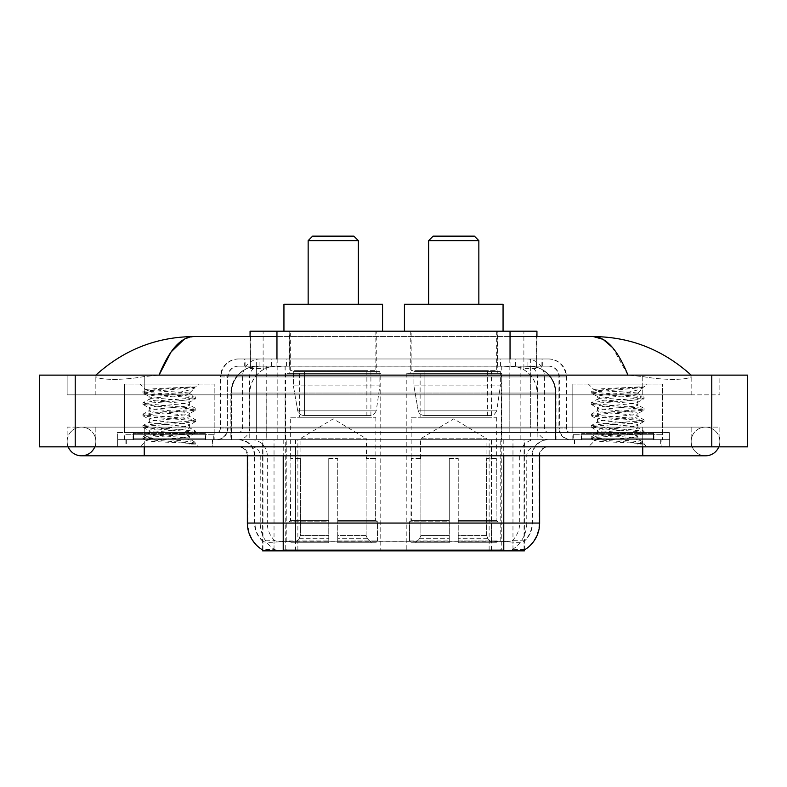 <?xml version="1.0" encoding="UTF-8"?>
<svg xmlns="http://www.w3.org/2000/svg" width="787" height="787" viewBox="0 0 787 787"><rect width="100%" height="100%" fill="white"/><g stroke="black" fill="none" stroke-linecap="round" stroke-linejoin="round"><path stroke-width="0.59" stroke-dasharray="3.94 2.95" d="M501.27 373.323L406.23 373.323L501.27 373.323L501.27 550.851L406.23 550.851L501.27 550.851M406.23 373.323L406.23 550.851M380.77 373.323L285.73 373.323L380.77 373.323L380.77 550.851L285.73 550.851L380.77 550.851M285.73 373.323L285.73 550.851M528.431 366.152L519.695 366.152L533.094 366.476C536.468 367.49 537.61 368.129 536.527 368.405L523.886 368.405L516.675 366.86L501.831 366.191L285.169 366.191L270.325 366.86L263.114 368.405L250.473 368.405L250.059 336.57M536.941 331.189L250.059 331.189M531.559 366.26A26.896 26.896 0 0 1 556.035 393.047L556.035 439.677L230.965 439.677L556.035 439.677M250.059 368.227L255.441 366.26L267.305 366.152L258.569 366.152M255.441 366.26A26.896 26.896 0 0 0 230.965 393.047L231.516 393.047L231.516 439.677M262.602 550.851L524.398 550.851M262.602 549.965L262.602 439.677L524.398 439.677L262.602 439.677M376.737 331.189L289.764 331.189L376.737 331.189L376.737 373.323L289.764 373.323L376.737 373.323M289.764 331.189L289.764 373.323M497.236 331.189L410.263 331.189L497.236 331.189L497.236 373.323L410.263 373.323L497.236 373.323M410.263 331.189L410.263 373.323M536.941 336.57L536.527 368.405L536.527 331.189M267.305 366.152L519.695 366.152M691.163 441.468A14.343 14.343 0 0 1 705.506 427.125A14.343 14.343 0 0 1 718.806 446.849A14.343 14.343 0 0 0 719.859 441.468A14.343 14.343 0 0 1 718.806 446.849A14.343 14.343 0 0 0 705.506 427.125A14.343 14.343 0 0 0 691.163 441.468A14.343 14.343 0 0 0 705.506 455.811A14.343 14.343 0 0 1 691.163 441.468A14.343 14.343 0 0 0 705.506 455.811A14.343 14.343 0 0 1 691.163 441.468M95.837 441.468A14.343 14.343 0 0 0 81.494 427.125A14.343 14.343 0 0 0 68.194 446.849A14.343 14.343 0 0 1 67.141 441.468A14.343 14.343 0 0 0 68.194 446.849A14.343 14.343 0 0 1 81.494 427.125A14.343 14.343 0 0 1 95.837 441.468A14.343 14.343 0 0 1 81.494 455.811A14.343 14.343 0 0 0 95.837 441.468A14.343 14.343 0 0 1 94.784 446.849A14.343 14.343 0 0 0 95.837 441.468M572.818 439.677L572.818 384.086L572.818 432.506L662.477 432.506L662.477 384.086L572.818 384.086L662.477 384.086L572.818 384.086L662.477 384.086L662.477 439.677L572.818 439.677L662.477 439.677M124.523 439.677L124.523 384.086L124.523 432.506L214.182 432.506L214.182 384.086L124.523 384.086L214.182 384.086L124.523 384.086L214.182 384.086L214.182 439.677L124.523 439.677L214.182 439.677M257.772 366.152L529.041 366.152L257.772 366.152A26.896 26.896 0 0 0 230.876 393.047L266.744 393.047L266.744 439.677L230.876 439.677L555.947 439.677L266.744 439.677M529.041 366.152A26.896 26.896 0 0 1 555.947 393.047L555.947 439.677M510.045 336.57L276.955 336.57M691.163 375.124C663.077 349.762 630.466 336.905 593.319 336.57L193.681 336.57C156.672 336.856 124.051 349.703 95.837 375.124L95.837 375.93C95.06 379.472 118.463 381.193 144.247 376.55L159.033 375.124L627.967 375.124L642.753 376.55C668.419 381.183 691.94 379.491 691.163 375.93L691.163 375.124L691.163 375.93C691.94 379.472 668.537 381.193 642.753 376.55L627.967 375.124L159.033 375.124L144.247 376.55C118.581 381.183 95.06 379.491 95.837 375.93L95.837 375.124M642.753 446.849L642.753 427.125L642.753 446.849L642.753 427.125L144.247 427.125L642.753 427.125L642.753 446.849L144.247 446.849L669.648 446.849L95.837 446.849L719.859 446.849L67.141 446.849L669.648 446.849L642.753 446.849L642.753 439.677L669.648 439.677L669.648 446.849L669.648 439.677L144.247 439.677L669.648 439.677L669.648 446.849L669.648 439.677L117.352 439.677L117.352 446.849L117.352 439.677L642.753 439.677L117.352 439.677L117.352 446.849L117.352 439.677L669.648 439.677L642.753 439.677L642.753 446.849L642.753 427.125L719.859 427.125L719.859 446.849L719.859 427.125L67.141 427.125L67.141 446.849L67.141 427.125L642.753 427.125L642.753 455.811L642.753 441.468L642.753 455.811L144.247 455.811L144.247 427.125L95.837 427.125L144.247 427.125L144.247 446.849M747.65 375.124L747.65 446.849L39.35 446.849L39.35 375.124L747.65 375.124M144.247 375.124L642.753 375.124L144.247 375.124L144.247 394.848L719.859 394.848L719.859 375.124L642.753 375.124L719.859 375.124L719.859 394.848L67.141 394.848L67.141 375.124L67.141 394.848L642.753 394.848L95.837 394.848L144.247 394.848L144.247 375.124M691.163 427.125L691.163 446.849L691.163 427.125M95.837 427.125L95.837 446.849L95.837 427.125M691.163 394.848L642.753 394.848L691.163 394.848L691.163 375.93L691.163 394.848M95.837 394.848L95.837 375.93L95.837 394.848M612.453 347.47L627.967 375.124M184.374 339.089L193.681 336.57M212.834 439.677L125.871 439.677L212.834 439.677L212.834 446.849L125.871 446.849L212.834 446.849M125.871 439.677L125.871 446.849M661.129 439.677L574.166 439.677L661.129 439.677L661.129 446.849L574.166 446.849L661.129 446.849M574.166 439.677L574.166 446.849M213.739 434.296L124.976 434.296L213.739 434.296L213.739 439.677L124.976 439.677L213.739 439.677M124.976 434.296L124.976 439.677M662.024 434.296L573.261 434.296L662.024 434.296L662.024 439.677L573.261 439.677L662.024 439.677M573.261 434.296L573.261 439.677M503.778 550.123C515.013 551.028 521.791 551.028 524.132 550.123L524.034 549.552L512.219 549.68C508.687 550.457 501.762 550.575 491.452 550.034L295.548 550.034C285.268 550.575 278.342 550.457 274.781 549.68L262.966 549.552L262.868 550.123C265.189 551.028 271.977 551.028 283.222 550.123M491.452 550.034L491.452 523.06L247.905 523.06A31.382 30.9 -90 0 0 262.602 549.779L262.868 541.338C265.189 542.656 271.977 542.656 283.222 541.338L503.778 541.338C515.013 542.656 521.791 542.656 524.132 541.338A24.21 24.21 0 0 0 532.474 523.06L295.548 523.06L295.548 550.034M524.132 550.123L524.398 540.807A24.21 23.836 90 0 0 532.032 523.06L532.474 455.811A16.143 16.143 0 0 1 548.608 439.677L238.392 439.677L548.608 439.677M262.868 541.338A24.21 24.21 0 0 1 254.526 523.06L254.526 455.811L539.646 455.811A8.962 8.962 0 0 1 548.608 446.849L238.392 446.849L548.608 446.849M581.337 439.677L653.958 439.677L581.337 439.677L581.337 434.296L653.958 434.296L581.337 434.296M653.958 439.677L653.958 434.296M133.042 439.677L205.663 439.677L133.042 439.677L133.042 434.296L205.663 434.296L133.042 434.296M205.663 439.677L205.663 434.296M524.398 540.807L512.219 540.659C508.687 541.82 501.762 541.997 491.452 541.2L295.548 541.2C285.258 541.997 278.332 541.82 274.781 540.659L262.602 540.817A24.21 23.836 -90 0 1 254.968 523.06L283.222 523.06L283.222 455.811L254.526 455.811C253.571 446.013 248.19 440.631 238.392 439.677M244.668 358.98L542.332 358.98L244.668 358.98L244.668 366.152L542.332 366.152L244.668 366.152M548.608 366.152L238.392 366.152L548.608 366.152A10.762 10.762 0 0 1 559.37 376.914L559.37 428.02L220.458 428.02A4.486 4.486 0 0 1 215.972 432.506L571.028 432.506L215.972 432.506M238.392 358.98L548.608 358.98L238.392 358.98A17.934 17.934 0 0 0 220.458 376.914L559.37 376.914L227.63 376.914L227.63 428.02A11.657 11.657 0 0 1 215.972 439.677L571.028 439.677L215.972 439.677M548.608 358.98A17.934 17.934 0 0 1 566.542 376.914L566.542 428.02L509.179 428.02L509.179 432.506M653.505 432.506L581.78 432.506L653.505 432.506L653.505 439.677L581.78 439.677L653.505 439.677M581.78 432.506L581.78 439.677M205.22 432.506L133.495 432.506L205.22 432.506L205.22 439.677L133.495 439.677L205.22 439.677M133.495 432.506L133.495 439.677M117.352 432.506L144.247 432.506L117.352 432.506L117.352 439.677L117.352 432.506M642.753 432.506L144.247 432.506L669.648 432.506L642.753 432.506L642.753 439.677L642.753 432.506M669.648 432.506L669.648 439.677L669.648 432.506M126.323 439.677L212.392 439.677L126.323 439.677L126.323 446.849L212.392 446.849L126.323 446.849M212.392 439.677L212.392 446.849M206.115 439.677L132.59 439.677L206.115 439.677A0.895 0.895 0 0 1 205.22 438.782L133.495 438.782L205.22 438.782L205.22 433.401A0.895 0.895 0 0 1 206.115 432.506L132.59 432.506L206.115 432.506M132.59 439.677A0.895 0.895 0 0 0 133.495 438.782L133.495 433.401A0.895 0.895 0 0 0 132.59 432.506M214.182 432.506L124.523 432.506M182.633 437.877C170.189 438.782 146.244 439.687 146.471 440.494C144.188 441.773 194.92 442.933 195.747 444.045L182.574 442.245L156.141 440.346L142.919 438.448L146.461 437.493L182.574 434.65L195.619 432.948L189.618 436.313L189.618 437.877L182.633 437.877L189.618 436.313C190.867 434.414 147.848 432.516 149.087 430.617C147.848 428.728 190.867 426.82 189.618 424.921C190.867 423.032 147.848 421.124 149.087 419.235C147.848 417.336 190.867 415.438 189.618 413.539C190.867 411.64 147.848 409.742 149.087 407.843C147.848 405.954 190.867 404.046 189.618 402.147L189.618 405L195.619 408.364L146.461 403.81L143.096 402.669L156.141 400.967L192.244 398.124L195.786 397.169L182.574 395.271L146.461 392.428L142.919 391.473L156.141 389.575L195.786 386.889L198.59 384.086L140.125 384.086L198.59 384.086M195.619 432.948L192.244 431.807L156.141 428.954L142.919 427.056L146.461 426.111L182.574 423.268L195.786 421.37L192.244 420.415L156.141 417.572L143.096 415.87L146.461 414.729L195.619 410.175L189.618 413.539L189.618 416.382C190.867 414.493 147.848 412.585 149.087 410.696C147.848 408.797 190.867 406.889 189.618 405C190.867 403.101 147.848 401.203 149.087 399.304L143.096 402.669M195.619 410.175L192.244 409.033L156.141 406.181L142.919 404.292L146.461 403.337L182.574 400.494L195.619 398.783L189.618 402.147C190.867 400.258 147.848 398.35 149.087 396.461L149.087 399.304C147.848 397.415 190.867 395.507 189.618 393.608L188.614 393.047C183.096 391.857 145.113 390.814 145.831 389.801L140.125 384.086M195.619 398.783L192.244 397.642L156.141 394.799L143.096 393.097L149.087 396.461C151.32 395.349 160.066 394.208 175.344 393.047L189.618 393.047L189.618 393.608L188.614 393.047L189.618 393.047L195.028 387.647C192.776 389.27 186.214 391.08 175.344 393.047M195.619 421.557L189.618 424.921L189.618 427.774C190.867 425.875 147.848 423.977 149.087 422.078C147.848 420.179 190.867 418.281 189.618 416.382L195.619 419.746L182.574 418.045L146.461 415.202L142.919 414.247L156.141 412.349L192.244 409.506L195.619 408.364M143.096 404.479L149.314 408.099L149.087 410.696L143.096 414.06M143.096 438.634L146.53 440.641L140.125 446.849L198.59 446.849L195.786 444.045L189.146 444.045C192.461 443.002 193.622 441.95 192.648 440.907L184.886 437.877C174.124 436.46 148.035 434.926 149.087 433.47C147.848 431.571 190.867 429.663 189.618 427.774L195.619 431.138L146.461 426.584L142.919 425.639L156.141 423.74L192.244 420.888L195.619 419.746M143.096 415.87L149.314 419.491L149.087 422.078L143.096 425.442M184.886 437.877L189.618 437.877L191.91 440.366L195.619 442.52L182.574 440.818L146.461 437.975L143.096 436.834L156.141 435.122L192.244 432.279L195.619 431.138M143.096 427.252L149.314 430.873L149.087 433.47L143.096 436.834M198.59 446.849L140.125 446.849M191.084 386.889C178.285 387.794 143.677 388.768 145.831 389.801L143.096 391.287M189.146 444.045L195.619 442.52M143.096 393.097L146.461 391.956L195.619 387.401M574.608 439.677L660.677 439.677L574.608 439.677L574.608 446.849L660.677 446.849L574.608 446.849M660.677 439.677L660.677 446.849M654.41 439.677L580.885 439.677L654.41 439.677A0.895 0.895 0 0 1 653.505 438.782L581.78 438.782L653.505 438.782L653.505 433.401A0.895 0.895 0 0 1 654.41 432.506L580.885 432.506L654.41 432.506M580.885 439.677A0.895 0.895 0 0 0 581.78 438.782L581.78 433.401A0.895 0.895 0 0 0 580.885 432.506M662.477 432.506L572.818 432.506M630.928 437.877C618.484 438.782 594.539 439.687 594.765 440.494C592.483 441.773 643.215 442.933 644.032 444.045L630.859 442.245L604.426 440.346L591.214 438.448L594.756 437.493L630.859 434.65L643.904 432.948L637.913 436.313L637.913 437.877L630.928 437.877L637.913 436.313C639.152 434.414 596.133 432.516 597.382 430.617C596.133 428.728 639.152 426.82 637.913 424.921C639.152 423.032 596.133 421.124 597.382 419.235C596.133 417.336 639.152 415.438 637.913 413.539C639.152 411.64 596.133 409.742 597.382 407.843C596.133 405.954 639.152 404.046 637.913 402.147L637.913 405L643.904 408.364L594.756 403.81L591.381 402.669L604.426 400.967L640.539 398.124L644.081 397.169L630.859 395.271L594.756 392.428L591.214 391.473L604.426 389.575L644.081 386.889L646.875 384.086L588.41 384.086L646.875 384.086M643.904 432.948L640.539 431.807L604.426 428.954L591.214 427.056L594.756 426.111L630.859 423.268L644.081 421.37L640.539 420.415L604.426 417.572L591.381 415.87L594.756 414.729L643.904 410.175L637.913 413.539L637.913 416.382C639.152 414.493 596.133 412.585 597.382 410.696C596.133 408.797 639.152 406.889 637.913 405C639.152 403.101 596.133 401.203 597.382 399.304L591.381 402.669M643.904 410.175L640.539 409.033L604.426 406.181L591.214 404.292L594.756 403.337L630.859 400.494L643.904 398.783L637.913 402.147C639.152 400.258 596.133 398.35 597.382 396.461L597.382 399.304C596.133 397.415 639.152 395.507 637.913 393.608L636.899 393.047C631.39 391.857 593.408 390.814 594.126 389.801L588.41 384.086M643.904 398.783L640.539 397.642L604.426 394.799L591.381 393.097L597.382 396.461C599.605 395.349 608.361 394.208 623.629 393.047L637.913 393.047L637.913 393.608L636.899 393.047L637.913 393.047L643.323 387.647C641.071 389.27 634.499 391.08 623.629 393.047M643.904 421.557L637.913 424.921L637.913 427.774C639.152 425.875 596.133 423.977 597.382 422.078C596.133 420.179 639.152 418.281 637.913 416.382L643.904 419.746L630.859 418.045L594.756 415.202L591.214 414.247L604.426 412.349L640.539 409.506L643.904 408.364M591.381 404.479L597.608 408.099L597.382 410.696L591.381 414.06M644.032 444.045L637.44 444.045C640.746 443.002 641.917 441.95 640.933 440.907L633.181 437.877C622.419 436.46 596.32 434.926 597.382 433.47C596.133 431.571 639.152 429.663 637.913 427.774L643.904 431.138L594.756 426.584L591.214 425.639L604.426 423.74L640.539 420.888L643.904 419.746M591.381 415.87L597.608 419.491L597.382 422.078L591.381 425.442M633.181 437.877L637.913 437.877L640.205 440.366L643.904 442.52L630.859 440.818L594.756 437.975L591.381 436.834L604.426 435.122L640.539 432.279L643.904 431.138M591.381 427.252L597.608 430.873L597.382 433.47L591.381 436.834M637.44 444.045L644.081 442.717L644.081 444.045L646.875 446.849L588.41 446.849L646.875 446.849M591.381 438.634L594.824 440.641L588.41 446.849M639.369 386.889C626.57 387.794 591.962 388.768 594.126 389.801L591.381 391.287M591.381 393.097L594.756 391.956L643.904 387.401M308.15 304.294L358.351 304.294L308.15 304.294M300.073 458.506L300.073 438.782L366.427 438.782L333.245 418.841L300.073 438.782L366.427 438.782L366.427 458.506M366.122 535.544L366.122 458.506L366.122 535.544L367.44 538.711L371.543 542.784L337.731 542.784L375.694 542.784L337.731 542.784L337.731 540.984L377.494 540.984L337.731 540.984L337.731 521.801L377.494 521.801L337.731 521.801L337.731 520.364L376.048 520.364L337.731 520.364L337.731 542.784L375.694 542.784L377.494 540.984L377.494 521.801L375.606 520.364L375.842 458.506L375.606 520.364L377.494 521.801L377.494 540.984L375.694 542.784L371.543 542.784L367.44 538.711L366.122 535.544L337.731 535.544L337.731 542.784L337.731 458.506L337.731 535.544L366.122 535.544M328.769 458.506L337.731 458.506L328.769 458.506L328.769 520.364L290.895 520.364L328.769 520.364L328.769 458.506L328.769 535.544L328.769 458.506L337.731 458.506L337.731 520.364L337.731 458.506L328.769 458.506M300.378 458.506L300.378 535.544L299.06 538.711L294.958 542.784L328.769 542.784L328.769 535.544L328.769 542.784L290.806 542.784L328.769 542.784L328.769 540.984L328.769 542.784L290.806 542.784L289.006 540.984L328.769 540.984L289.006 540.984L289.006 521.801L328.769 521.801L328.769 540.984L328.769 521.801L289.006 521.801L290.452 520.364L328.769 520.364L328.769 521.801L328.769 520.364L290.452 520.364L290.895 458.506L290.895 520.364L289.006 521.801L289.006 540.984L290.806 542.784L294.958 542.784L299.06 538.711L300.378 535.544L300.378 458.506L290.659 458.506L300.378 458.506M290.659 417.258L375.842 417.258L290.659 417.258L290.659 458.506M375.842 417.258L375.842 458.506M299.631 370.638L366.87 370.638L299.631 370.638L299.631 417.258L366.87 417.258L299.631 417.258M366.87 370.638L366.87 417.258M290.659 331.189L375.842 331.189L290.659 331.189L290.659 370.638L375.842 370.638L290.659 370.638M375.842 331.189L375.842 370.638M382.561 331.189L283.94 331.189L382.561 331.189M283.94 304.294L382.561 304.294M375.606 458.506L366.122 458.506L375.606 458.506M308.15 240.635L358.351 240.635M312.626 236.149L353.875 236.149M379.875 371.533L293.403 371.533L379.875 371.533L379.875 385.876L293.403 385.876L293.403 371.533L293.403 385.876L297.722 410.863C298.794 413.942 301.018 415.477 304.402 415.467L370.903 415.467L304.402 415.467L304.402 371.533L304.402 415.467C301.028 415.487 298.804 413.952 297.722 410.863L293.403 385.876L379.875 385.876L376.235 410.863L297.722 410.863L376.235 410.863C373.923 414.739 372.143 416.274 370.913 415.467L370.903 371.533L304.402 371.533L370.903 371.533M428.649 304.294L478.85 304.294L428.649 304.294M420.573 458.506L420.573 438.782L486.927 438.782L453.755 418.841L420.573 438.782L486.927 438.782L486.927 458.506M486.622 535.544L486.622 458.506L486.622 535.544L487.94 538.711L492.042 542.784L458.231 542.784L496.194 542.784L458.231 542.784L458.231 540.984L497.994 540.984L458.231 540.984L458.231 521.801L497.994 521.801L458.231 521.801L458.231 520.364L496.548 520.364L458.231 520.364L458.231 542.784L496.194 542.784L497.994 540.984L497.994 521.801L496.105 520.364L496.341 458.506L496.105 520.364L497.994 521.801L497.994 540.984L496.194 542.784L492.042 542.784L487.94 538.711L486.622 535.544L458.231 535.544L458.231 542.784L458.231 458.506L458.231 535.544L486.622 535.544M449.269 458.506L458.231 458.506L449.269 458.506L449.269 520.364L411.394 520.364L449.269 520.364L449.269 458.506L449.269 535.544L449.269 458.506L458.231 458.506L458.231 520.364L458.231 458.506L449.269 458.506M420.878 458.506L420.878 535.544L419.56 538.711L415.457 542.784L449.269 542.784L449.269 535.544L449.269 542.784L411.306 542.784L449.269 542.784L449.269 540.984L449.269 542.784L411.306 542.784L409.506 540.984L449.269 540.984L409.506 540.984L409.506 521.801L449.269 521.801L449.269 540.984L449.269 521.801L409.506 521.801L410.952 520.364L449.269 520.364L449.269 521.801L449.269 520.364L410.952 520.364L411.394 458.506L411.394 520.364L409.506 521.801L409.506 540.984L411.306 542.784L415.457 542.784L419.56 538.711L420.878 535.544L420.878 458.506L411.158 458.506L420.878 458.506M411.158 417.258L496.341 417.258L411.158 417.258L411.158 458.506M496.341 417.258L496.341 458.506M420.13 370.638L487.369 370.638L420.13 370.638L420.13 417.258L487.369 417.258L420.13 417.258M487.369 370.638L487.369 417.258M411.158 331.189L496.341 331.189L411.158 331.189L411.158 370.638L496.341 370.638L411.158 370.638M496.341 331.189L496.341 370.638M503.06 331.189L404.439 331.189L503.06 331.189M404.439 304.294L503.06 304.294M496.105 458.506L486.622 458.506L496.105 458.506M428.649 240.635L478.85 240.635M433.125 236.149L474.374 236.149M500.375 371.533L413.903 371.533L500.375 371.533L500.375 385.876L413.903 385.876L413.903 371.533L413.903 385.876L418.222 410.863C419.294 413.942 421.517 415.477 424.901 415.467L491.403 415.467L424.901 415.467L424.901 371.533L424.901 415.467C421.527 415.487 419.304 413.952 418.222 410.863L413.903 385.876L500.375 385.876L496.735 410.863L418.222 410.863L496.735 410.863C494.423 414.739 492.652 416.274 491.413 415.467L424.891 415.467L491.413 415.467M250.473 368.405L250.473 331.189M253.906 366.476A26.896 26.492 -90 0 0 231.516 393.047L556.035 393.047L520.168 393.047L520.168 439.677M555.484 439.677L555.484 393.047A26.896 26.492 90 0 0 533.094 366.476M266.832 366.152L266.832 393.047L230.965 393.047L230.965 439.677M262.966 550.851L262.966 439.677M501.831 366.191L501.831 439.677M516.675 366.86A26.896 26.492 90 0 1 537.147 393.047L537.147 439.677M285.169 366.191L285.169 439.677M270.325 366.86A26.896 26.492 -90 0 0 249.853 393.047L249.853 439.677M520.168 366.152L520.168 393.047L266.832 393.047L266.832 439.677M297.87 550.851L297.87 439.677M274.033 550.851L274.033 439.677M489.13 550.851L489.13 439.677M512.967 550.851L512.967 439.677M524.034 550.851L524.034 439.677M500.198 541.102L500.198 439.677M286.802 541.102L286.802 439.677M276.955 366.211L276.955 358.98M263.114 368.405L263.114 331.189M289.606 366.211L289.606 331.189M497.394 366.211L497.394 331.189M523.886 368.405L523.886 331.189M510.045 366.211L510.045 358.98M257.91 366.152A26.896 26.492 -90 0 0 231.417 393.047L230.876 393.047L230.876 439.677M520.079 366.152L520.079 393.047L555.947 393.047L555.396 393.047L555.396 439.677M266.744 366.152L266.744 393.047L520.079 393.047L520.079 439.677M711.782 375.124L711.782 446.849M75.218 375.124L75.218 446.849M642.753 394.848L642.753 375.124L642.753 394.848M144.247 394.848L144.247 376.55L144.247 394.848M528.913 366.152A26.896 26.492 -90 0 1 555.396 393.047L537.059 393.047L537.059 439.677M510.566 366.152A26.896 26.492 90 0 1 537.059 393.047L501.742 393.047L501.742 439.677M501.742 366.152L501.742 393.047L285.081 393.047L285.081 439.677M285.081 366.152L285.081 393.047L249.764 393.047L249.764 439.677M276.247 366.152A26.896 26.492 90 0 0 249.764 393.047L231.417 393.047L231.417 439.677M512.219 549.68A31.382 30.9 90 0 0 526.769 523.06L491.452 523.06L491.452 455.811L532.032 455.811A16.143 15.897 -90 0 1 547.929 439.677M503.778 446.849L503.778 455.811L247.354 455.811L295.548 455.811L295.548 446.849M539.646 455.811L283.222 455.811L283.222 446.849M239.071 446.849A8.962 8.834 90 0 1 247.905 455.811L247.905 523.06L247.354 523.06M503.778 541.338L503.778 523.06L283.222 523.06L283.222 541.338M251.407 446.849A8.962 8.834 90 0 1 260.231 455.811L260.231 523.06A31.382 30.9 -90 0 0 274.781 549.68M524.398 549.779A31.382 30.9 90 0 0 539.095 523.06L526.769 523.06L526.769 455.811A8.962 8.834 -90 0 1 535.593 446.849M539.646 523.06L539.095 523.06L539.095 455.811A8.962 8.834 -90 0 1 547.929 446.849M274.781 540.659A24.21 23.836 -90 0 1 267.295 523.06L295.548 523.06L295.548 541.2M491.452 541.2L491.452 446.849M512.219 540.659A24.21 23.836 90 0 0 519.705 523.06L519.705 455.811A16.143 15.897 -90 0 1 535.593 439.677M251.407 439.677A16.143 15.897 90 0 1 267.295 455.811L267.295 523.06L254.968 523.06L254.968 455.811A16.143 15.897 90 0 0 239.071 439.677M503.778 523.06L532.474 523.06L532.474 455.811L503.778 455.811L503.778 523.06M295.548 439.677L295.548 523.06L295.548 455.811L491.452 455.811L491.452 439.677M283.222 439.677L283.222 455.811M503.778 439.677L503.778 455.811M489.13 549.965L489.13 541.102M297.87 549.965L297.87 541.102M512.967 549.552L512.967 540.472M524.034 549.552L524.034 540.472M274.033 549.552L274.033 540.472M262.966 549.552L262.966 540.472M271.574 366.152L271.574 358.98M509.179 358.98L509.179 376.914L566.542 376.914L530.674 376.914L530.674 366.152M277.821 358.98L277.821 428.02L228.073 428.02A11.657 11.48 90 0 1 216.592 439.677M256.326 432.506L256.326 428.02L530.674 428.02L530.674 376.914L530.674 428.02L559.37 428.02C560.059 435.093 563.945 438.979 571.028 439.677M530.674 358.98L530.674 376.914L220.458 376.914L220.458 428.02L566.542 428.02C566.778 430.715 568.273 432.211 571.028 432.506M238.392 366.152C233.7 366.368 230.384 368.611 228.417 372.871L227.63 376.914L227.63 428.02L256.326 428.02L256.326 358.98M570.408 432.506A4.486 4.417 -90 0 1 565.991 428.02L565.991 376.914A17.934 17.658 90 0 0 548.332 358.98M144.247 432.506L144.247 439.677L144.247 432.506M260.163 358.98A17.934 17.658 -90 0 0 242.504 376.914L242.504 428.02A4.486 4.417 90 0 1 238.087 432.506M238.668 358.98A17.934 17.658 -90 0 0 221.009 376.914L221.009 428.02A4.486 4.417 90 0 1 216.592 432.506M526.837 358.98A17.934 17.658 90 0 1 544.496 376.914L544.496 428.02A4.486 4.417 -90 0 0 548.913 432.506M238.668 366.152A10.762 10.595 -90 0 0 228.073 376.914L509.179 376.914L509.179 428.02L277.821 428.02L277.821 432.506M530.674 432.506L530.674 439.677M277.821 366.152L277.821 439.677M260.163 366.152A10.762 10.595 -90 0 0 249.568 376.914L249.568 428.02A11.657 11.48 90 0 1 238.087 439.677M256.326 366.152L256.326 439.677M548.332 366.152A10.762 10.595 90 0 1 558.927 376.914L558.927 428.02A11.657 11.48 -90 0 0 570.408 439.677M526.837 366.152A10.762 10.595 90 0 1 537.432 376.914L537.432 428.02A11.657 11.48 -90 0 0 548.913 439.677M509.179 366.152L509.179 439.677M245.082 366.152L245.082 358.98M259.936 366.152L259.936 358.98M286.429 366.152L286.429 358.98M500.571 366.152L500.571 358.98M527.064 366.152L527.064 358.98M541.918 366.152L541.918 358.98M515.426 366.152L515.426 358.98M205.22 433.401L133.495 433.401L205.22 433.401M653.505 433.401L581.78 433.401L653.505 433.401M300.378 535.544L328.769 535.544L300.378 535.544M367.44 538.711L337.731 538.711L367.44 538.711M299.06 538.711L328.769 538.711L299.06 538.711M420.878 535.544L449.269 535.544L420.878 535.544M487.94 538.711L458.231 538.711L487.94 538.711M419.56 538.711L449.269 538.711L419.56 538.711M524.398 549.965L524.398 439.677M642.753 427.125L705.506 427.125L642.753 427.125M144.247 427.125L81.494 427.125L144.247 427.125M144.247 455.811L81.494 455.811M642.753 455.811L705.506 455.811M247.354 455.811C246.823 450.371 243.832 447.38 238.392 446.849M542.332 366.152L542.332 358.98M195.786 444.045L195.786 442.717M142.919 437.021L142.919 438.448M195.786 431.335L195.786 432.752M142.919 425.639L142.919 427.056M195.786 419.943L195.786 421.37M142.919 414.247L142.919 415.674M195.786 408.561L195.786 409.978M142.919 402.865L142.919 404.292M195.786 397.169L195.786 398.596M142.919 391.473L142.919 392.9M189.392 393.352L195.619 396.982M591.214 437.021L591.214 438.448M644.081 431.335L644.081 432.752M591.214 425.639L591.214 427.056M644.081 419.943L644.081 421.37M591.214 414.247L591.214 415.674M644.081 408.561L644.081 409.978M591.214 402.865L591.214 404.292M644.081 397.169L644.081 398.596M591.214 391.473L591.214 392.9M637.686 393.352L643.904 396.982M491.403 415.467L491.403 371.533"/><path stroke-width="1.18" d="M250.059 336.57L250.059 331.189L536.941 331.189L536.941 336.57M524.398 549.965L524.398 550.851L262.602 550.851L262.602 549.965M68.194 446.849A14.343 14.343 0 0 0 94.784 446.849A14.343 14.343 0 0 1 68.194 446.849A14.343 14.343 0 0 0 81.494 455.811A14.343 14.343 0 0 1 68.194 446.849M718.806 446.849A14.343 14.343 0 0 1 705.506 455.811A14.343 14.343 0 0 0 718.806 446.849A14.343 14.343 0 0 1 705.506 455.811A14.343 14.343 0 0 0 718.806 446.849M627.967 375.124C617.687 349.802 606.138 336.954 593.319 336.57L510.045 336.57M276.955 336.57L193.681 336.57C180.862 336.954 169.313 349.802 159.033 375.124L171.104 351.937L184.374 339.089M75.218 375.124L747.65 375.124L747.65 446.849L39.35 446.849L39.35 375.124L75.218 375.124L75.218 446.849M688.113 372.349L691.163 375.124C662.949 349.703 630.328 336.856 593.319 336.57L603.088 339.354L612.453 347.47M98.887 372.349L95.837 375.124C123.923 349.762 156.534 336.905 193.681 336.57M262.868 550.123A31.382 31.382 0 0 1 247.354 523.06L283.222 523.06L283.222 550.123L503.778 550.123L503.778 523.06L539.646 523.06L539.646 455.811M247.354 523.06L247.354 455.811M524.132 550.123A31.382 31.382 0 0 0 539.646 523.06M308.15 240.635L358.351 240.635L353.875 236.149L312.626 236.149L308.15 240.635L308.15 304.294M358.351 240.635L358.351 304.294M382.561 331.189L382.561 304.294L283.94 304.294L283.94 331.189M428.649 240.635L478.85 240.635L474.374 236.149L433.125 236.149L428.649 240.635L428.649 304.294M478.85 240.635L478.85 304.294M503.06 331.189L503.06 304.294L404.439 304.294L404.439 331.189M500.198 550.851L500.198 549.965M286.802 550.851L286.802 549.965M276.955 358.98L276.955 331.189M510.045 358.98L510.045 331.189M642.753 446.849L642.753 455.811L705.506 455.811M144.247 446.849L144.247 455.811L642.753 455.811M711.782 375.124L711.782 446.849M283.222 455.811L283.222 523.06L503.778 523.06L503.778 455.811M144.247 455.811L81.494 455.811"/></g></svg>
